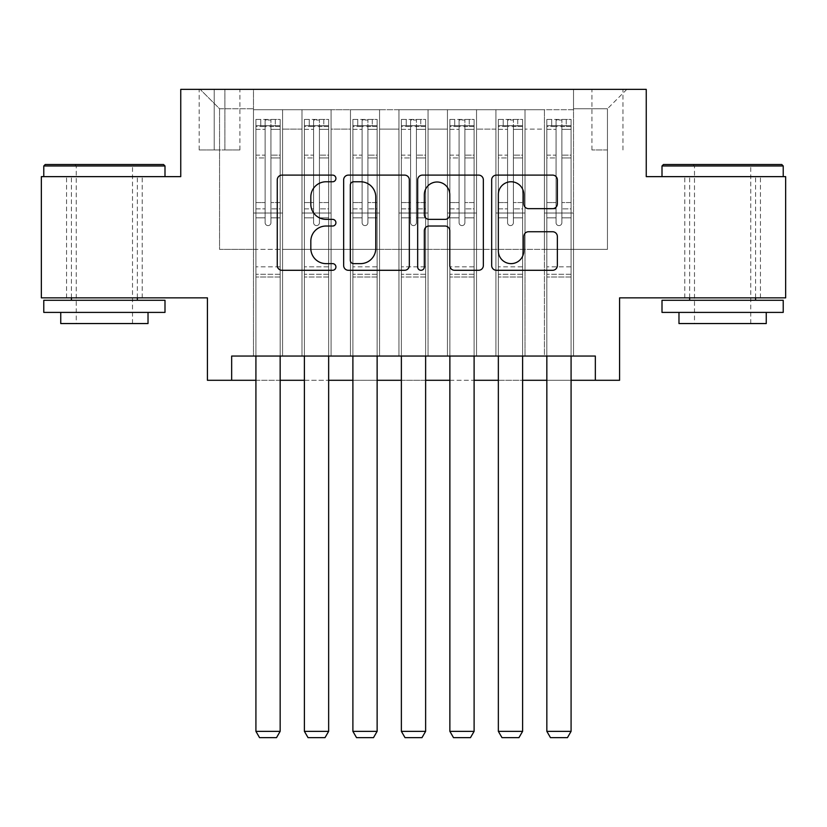 <?xml version="1.0" encoding="UTF-8"?>
<svg xmlns="http://www.w3.org/2000/svg" width="827" height="827" viewBox="0 0 827 827"><rect width="100%" height="100%" fill="white"/><g stroke="black" fill="none" stroke-linecap="round" stroke-linejoin="round"><path stroke-width="0.62" stroke-dasharray="4.13 3.1" d="M335.917 178.436A3.329 3.329 0 0 0 332.588 175.107L282.017 175.107A4.755 4.755 0 0 0 277.262 179.862L277.262 265.529A4.755 4.755 0 0 0 282.017 270.295L332.588 270.295A3.329 3.329 0 0 0 335.917 266.956A3.329 3.329 0 0 0 332.588 263.627L326.045 263.627A15.227 15.227 0 0 1 310.818 248.4L310.818 241.257A15.227 15.227 0 0 1 326.045 226.029L332.588 226.029A3.329 3.329 0 0 0 335.917 222.701A3.329 3.329 0 0 0 332.588 219.362L326.045 219.362A15.227 15.227 0 0 1 310.818 204.135L310.818 196.991A15.227 15.227 0 0 1 326.045 181.764L332.588 181.764A3.329 3.329 0 0 0 335.917 178.436M722.612 176.637L662.003 176.637L722.612 176.637M722.612 297.854L760.437 297.854L722.612 297.854M104.388 176.637L164.997 176.637L104.388 176.637M104.388 297.854L66.563 297.854L104.388 297.854M607.452 89.357L591.936 89.357L607.452 89.357M607.452 149.966L591.936 149.966L607.452 149.966M785.65 176.637L785.65 297.854L619.578 297.854L619.578 380.286L207.422 380.286L207.422 297.854L41.35 297.854L41.35 176.637L180.751 176.637L180.751 89.357L646.249 89.357L646.249 176.637L785.65 176.637M573.514 356.044L573.514 109.722L253.486 109.722L253.486 356.044L282.586 356.044L253.486 356.044L282.586 356.044L253.486 356.044L253.486 109.722L282.586 109.722L282.586 356.044L282.586 109.722L282.586 249.361L301.979 249.361L282.586 249.361L282.586 109.722L253.486 109.722L573.514 109.722L573.514 356.044L544.414 356.044L544.414 109.722L495.931 109.722L495.931 356.044L495.931 109.722L525.021 109.722L525.021 356.044L525.021 109.722L525.021 249.361L525.021 109.722L544.414 109.722L544.414 356.044L573.514 356.044L544.414 356.044L573.514 356.044L573.514 108.751L573.514 249.361L607.452 249.361L607.452 108.751L573.514 108.751L607.452 108.751L607.452 249.361L573.514 249.361L573.514 213.004L573.514 356.044M495.931 356.044L525.021 356.044L495.931 356.044L525.021 356.044L495.931 356.044L495.931 213.004L495.931 249.361L476.538 249.361L476.538 129.115L476.538 249.361L495.931 249.361L495.931 129.115L495.931 249.361L544.414 249.361L525.021 249.361L525.021 213.004L525.021 249.361L495.931 249.361L495.931 213.004L525.021 213.004L525.021 356.044L525.021 213.004L495.931 213.004L495.931 356.044M476.538 356.044L476.538 109.722L447.438 109.722L447.438 356.044L447.438 109.722L476.538 109.722L476.538 356.044L447.438 356.044L476.538 356.044L447.438 356.044L476.538 356.044L476.538 213.004L476.538 356.044M428.045 356.044L428.045 109.722L398.955 109.722L398.955 356.044L398.955 109.722L428.045 109.722L428.045 356.044L398.955 356.044L428.045 356.044L398.955 356.044L428.045 356.044L428.045 129.115L428.045 249.361L447.438 249.361L428.045 249.361L428.045 213.004L428.045 356.044M379.562 356.044L379.562 109.722L350.462 109.722L350.462 356.044L350.462 109.722L379.562 109.722L379.562 356.044L350.462 356.044L379.562 356.044L350.462 356.044L379.562 356.044L379.562 129.115L379.562 249.361L398.955 249.361L379.562 249.361L379.562 213.004L379.562 356.044M331.069 356.044L331.069 109.722L301.979 109.722L301.979 356.044L301.979 109.722L331.069 109.722L331.069 356.044L301.979 356.044L331.069 356.044L301.979 356.044L331.069 356.044L331.069 213.004L331.069 356.044M544.414 129.115L544.414 249.361L544.414 109.722L544.414 129.115L525.021 129.115L544.414 129.115M447.438 129.115L447.438 249.361L447.438 109.722L428.045 109.722L428.045 129.115L428.045 109.722L447.438 109.722L447.438 129.115L428.045 129.115L447.438 129.115M398.955 129.115L398.955 249.361L398.955 109.722L379.562 109.722L379.562 129.115L379.562 109.722L398.955 109.722L398.955 129.115L379.562 129.115L398.955 129.115M331.069 129.115L331.069 249.361L331.069 109.722L331.069 129.115L350.462 129.115L350.462 249.361L331.069 249.361L350.462 249.361L350.462 109.722L331.069 109.722L350.462 109.722L350.462 129.115L331.069 129.115M231.663 380.286L231.663 356.044L231.663 380.286L231.663 356.044L595.337 356.044L231.663 356.044L595.337 356.044L595.337 380.286M214.214 89.357L199.183 89.357L214.214 89.357L214.214 149.966L199.183 149.966L224.882 149.966L214.214 149.966L214.214 89.357M224.882 89.357L239.913 89.357L224.882 89.357L224.882 149.966L239.913 149.966L224.882 149.966L224.882 89.357M573.514 89.357L253.486 89.357L626.845 89.357L573.514 89.357L573.514 109.722L573.514 89.357M253.486 89.357L200.155 89.357L253.486 89.357L253.486 249.361L219.548 249.361L219.548 108.751L253.486 108.751L219.548 108.751L200.155 89.357L219.548 108.751L219.548 249.361L253.486 249.361L253.486 89.357M301.979 129.115L301.979 249.361L301.979 109.722L282.586 109.722L301.979 109.722L301.979 129.115L282.586 129.115L301.979 129.115M495.931 109.722L476.538 109.722L476.538 129.115L476.538 109.722L495.931 109.722L495.931 129.115L495.931 109.722M255.915 380.286L280.157 380.286M304.398 380.286L328.65 380.286M352.891 380.286L377.133 380.286M401.374 380.286L425.626 380.286M449.867 380.286L474.109 380.286M498.35 380.286L522.602 380.286M546.843 380.286L571.085 380.286M447.438 249.361L476.538 249.361L447.438 249.361L447.438 213.004L447.438 249.361M398.955 249.361L428.045 249.361L398.955 249.361L398.955 213.004L398.955 249.361M350.462 249.361L379.562 249.361L350.462 249.361L350.462 213.004L350.462 249.361M301.979 249.361L331.069 249.361L331.069 213.004L331.069 249.361L301.979 249.361L301.979 213.004L331.069 213.004L301.979 213.004L301.979 356.044L301.979 249.361M253.486 249.361L282.586 249.361L282.586 213.004L282.586 356.044L282.586 213.004L282.586 249.361L253.486 249.361L253.486 213.004L282.586 213.004L253.486 213.004L253.486 356.044L253.486 249.361M544.414 249.361L573.514 249.361L544.414 249.361L544.414 213.004L544.414 249.361M253.486 213.004L282.586 213.004L253.486 213.004M301.979 213.004L331.069 213.004L301.979 213.004M350.462 213.004L379.562 213.004L350.462 213.004L350.462 356.044L350.462 213.004L379.562 213.004L350.462 213.004M398.955 213.004L428.045 213.004L398.955 213.004L398.955 356.044L398.955 213.004L428.045 213.004L398.955 213.004M447.438 213.004L476.538 213.004L447.438 213.004L447.438 356.044L447.438 213.004L476.538 213.004L447.438 213.004M495.931 213.004L525.021 213.004L495.931 213.004M544.414 213.004L573.514 213.004L544.414 213.004L544.414 356.044L544.414 213.004L573.514 213.004L544.414 213.004M626.845 89.357L607.452 108.751L626.845 89.357M409.334 265.529L409.334 179.862A4.755 4.755 0 0 0 404.579 175.107L348.415 175.107A4.755 4.755 0 0 0 343.65 179.862L343.65 265.529A4.755 4.755 0 0 0 348.415 270.295L404.579 270.295A4.755 4.755 0 0 0 409.334 265.529M353.646 181.764A3.329 3.329 0 0 0 350.317 185.093L350.317 260.298A3.329 3.329 0 0 0 353.646 263.627L360.551 263.627A15.227 15.227 0 0 0 375.778 248.4L375.778 196.991A15.227 15.227 0 0 0 360.551 181.764L353.646 181.764M422.421 175.107L478.585 175.107A4.755 4.755 0 0 1 483.35 179.862L483.35 265.529A4.755 4.755 0 0 1 478.585 270.295L454.55 270.295A4.755 4.755 0 0 1 449.795 265.529L449.795 230.785A4.755 4.755 0 0 0 445.029 226.029L429.089 226.029A4.755 4.755 0 0 0 424.323 230.785L424.323 266.956A3.329 3.329 0 0 1 420.995 270.295A3.329 3.329 0 0 1 417.666 266.956L417.666 179.862A4.755 4.755 0 0 1 422.421 175.107M449.795 194.738A12.736 12.736 0 0 0 437.059 182.002A12.736 12.736 0 0 0 424.323 194.738L424.323 214.606A4.755 4.755 0 0 0 429.089 219.362L445.029 219.362A4.755 4.755 0 0 0 449.795 214.606L449.795 194.738M528.556 208.652L552.591 208.652A4.755 4.755 0 0 0 557.357 203.897L557.357 179.862A4.755 4.755 0 0 0 552.591 175.107L496.438 175.107A4.755 4.755 0 0 0 491.672 179.862L491.672 265.529A4.755 4.755 0 0 0 496.438 270.295L552.591 270.295A4.755 4.755 0 0 0 557.357 265.529L557.357 236.501A4.755 4.755 0 0 0 552.591 231.736L528.556 231.736A4.755 4.755 0 0 0 523.801 236.501L523.801 250.901A12.736 12.736 0 0 1 511.065 263.627A12.736 12.736 0 0 1 498.34 250.901L498.34 194.5A12.736 12.736 0 0 1 511.065 181.764A12.736 12.736 0 0 1 523.801 194.5L523.801 203.897A4.755 4.755 0 0 0 528.556 208.652M265.126 222.701A2.905 2.905 0 0 0 268.031 225.606A2.905 2.905 0 0 1 265.126 222.701L265.126 217.832L265.126 222.701A2.905 2.905 0 0 0 268.031 225.606A2.905 2.905 0 0 0 270.946 222.701A2.905 2.905 0 0 1 268.031 225.606A2.905 2.905 0 0 0 270.946 222.701L270.946 217.832L270.946 222.701A2.905 2.905 0 0 1 268.031 225.606A2.905 2.905 0 0 1 265.126 222.701L265.126 208.869L265.126 222.701M255.915 356.044L255.915 217.832L255.915 266.821L255.915 217.832L265.126 217.832L255.915 217.832L265.126 217.832L255.915 217.832L255.915 202.563L265.126 202.563L255.915 202.563L255.915 157.947L265.126 157.947L255.915 157.947L255.915 129.322L265.126 129.322L255.915 129.322L255.915 125.725L255.915 217.832L255.915 208.869L265.126 208.869L255.915 208.869L255.915 155.114L265.126 155.114L265.126 208.869L265.126 155.114L255.915 155.114L255.915 126.5L265.126 126.5L265.126 155.114L265.126 120.018L265.126 126.996L265.126 120.018L270.946 120.018L270.946 126.996C269.013 125.301 267.069 125.301 265.126 126.996L265.126 217.832L265.126 126.996C267.059 125.301 269.002 125.301 270.946 126.996L270.946 217.832L270.946 120.018L265.126 120.018L265.126 126.5L255.915 126.5L255.915 119.419L260.763 119.419L260.763 125.725L255.915 125.725L255.915 119.419L255.915 125.725L275.308 125.725L260.763 125.725L260.763 119.419L280.033 119.419L275.308 119.419L275.308 125.725L280.157 125.725L280.157 119.419L255.915 119.419L255.915 731.347L255.915 266.821L255.915 731.347L280.157 731.347L255.915 731.347L259.544 737.643L276.518 737.643L259.544 737.643L255.915 731.347L259.544 737.643L276.518 737.643L280.157 731.347L276.518 737.643L280.157 731.347L280.157 277.004L280.157 731.347L255.915 731.347M280.157 356.044L280.157 217.832L270.946 217.832L280.157 217.832L270.946 217.832L280.157 217.832L280.157 208.869L270.946 208.869L280.157 208.869L280.157 155.114L270.946 155.114L280.157 155.114L280.157 126.5L270.946 126.5L280.157 126.5L280.157 119.419L280.157 217.832L280.157 202.563L270.946 202.563L280.157 202.563L280.157 157.947L270.946 157.947L270.946 222.701L270.946 157.947L280.157 157.947L280.157 129.322L270.946 129.322L270.946 157.947L270.946 129.322L280.157 129.322L280.157 125.725L256.029 125.725L280.033 125.725L275.308 125.725L275.308 119.419L280.157 119.419L280.157 277.004L255.915 277.004L280.157 277.004L280.157 266.821L255.915 266.821L280.157 266.821L280.157 217.832L280.157 731.347M163.539 164.511L45.227 164.511M43.779 165.969L164.997 165.969M43.779 312.399L164.997 312.399M43.779 300.284L164.997 300.284M60.743 323.553L148.023 323.553M104.388 165.969L76.26 165.969L104.388 165.969M781.773 164.511L663.461 164.511M662.003 165.969L783.221 165.969M662.003 312.399L783.221 312.399M662.003 300.284L783.221 300.284M678.977 323.553L766.257 323.553M722.612 165.969L694.494 165.969L722.612 165.969M313.609 222.701A2.905 2.905 0 0 0 316.524 225.606A2.905 2.905 0 0 1 313.609 222.701L313.609 217.832L313.609 222.701A2.905 2.905 0 0 0 316.524 225.606A2.905 2.905 0 0 0 319.429 222.701A2.905 2.905 0 0 1 316.524 225.606A2.905 2.905 0 0 0 319.429 222.701L319.429 217.832L319.429 222.701A2.905 2.905 0 0 1 316.524 225.606A2.905 2.905 0 0 1 313.609 222.701L313.609 208.869L313.609 222.701M304.398 356.044L304.398 217.832L304.398 266.821L304.398 217.832L313.609 217.832L304.398 217.832L313.609 217.832L304.398 217.832L304.398 202.563L313.609 202.563L304.398 202.563L304.398 157.947L313.609 157.947L304.398 157.947L304.398 129.322L313.609 129.322L304.398 129.322L304.398 125.725L304.398 217.832L304.398 208.869L313.609 208.869L304.398 208.869L304.398 155.114L313.609 155.114L313.609 208.869L313.609 155.114L304.398 155.114L304.398 126.5L313.609 126.5L313.609 155.114L313.609 120.018L313.609 126.996L313.609 120.018L319.429 120.018L319.429 126.996C317.496 125.301 315.563 125.301 313.609 126.996L313.609 217.832L313.609 126.996C315.552 125.301 317.485 125.301 319.429 126.996L319.429 217.832L319.429 120.018L313.609 120.018L313.609 126.5L304.398 126.5L304.398 119.419L309.246 119.419L309.246 125.725L304.398 125.725L304.398 119.419L304.398 125.725L323.791 125.725L309.246 125.725L309.246 119.419L328.526 119.419L323.791 119.419L323.791 125.725L328.65 125.725L328.65 119.419L304.398 119.419L304.398 731.347L304.398 266.821L304.398 731.347L328.65 731.347L304.398 731.347L308.037 737.643L325.011 737.643L308.037 737.643L304.398 731.347L308.037 737.643L325.011 737.643L328.65 731.347L325.011 737.643L328.65 731.347L328.65 277.004L328.65 731.347L304.398 731.347M328.65 356.044L328.65 217.832L319.429 217.832L328.65 217.832L319.429 217.832L328.65 217.832L328.65 208.869L319.429 208.869L328.65 208.869L328.65 155.114L319.429 155.114L328.65 155.114L328.65 126.5L319.429 126.5L328.65 126.5L328.65 119.419L328.65 217.832L328.65 202.563L319.429 202.563L328.65 202.563L328.65 157.947L319.429 157.947L319.429 222.701L319.429 157.947L328.65 157.947L328.65 129.322L319.429 129.322L319.429 157.947L319.429 129.322L328.65 129.322L328.65 125.725L304.522 125.725L328.526 125.725L323.791 125.725L323.791 119.419L328.65 119.419L328.65 277.004L304.398 277.004L328.65 277.004L328.65 266.821L304.398 266.821L328.65 266.821L328.65 217.832L328.65 731.347M362.102 222.701A2.905 2.905 0 0 0 365.007 225.606A2.905 2.905 0 0 1 362.102 222.701L362.102 217.832L362.102 222.701A2.905 2.905 0 0 0 365.007 225.606A2.905 2.905 0 0 0 367.922 222.701A2.905 2.905 0 0 1 365.007 225.606A2.905 2.905 0 0 0 367.922 222.701L367.922 217.832L367.922 222.701A2.905 2.905 0 0 1 365.007 225.606A2.905 2.905 0 0 1 362.102 222.701L362.102 208.869L362.102 222.701M352.891 356.044L352.891 217.832L352.891 266.821L352.891 217.832L362.102 217.832L352.891 217.832L362.102 217.832L352.891 217.832L352.891 202.563L362.102 202.563L352.891 202.563L352.891 157.947L362.102 157.947L352.891 157.947L352.891 129.322L362.102 129.322L352.891 129.322L352.891 125.725L352.891 217.832L352.891 208.869L362.102 208.869L352.891 208.869L352.891 155.114L362.102 155.114L362.102 208.869L362.102 155.114L352.891 155.114L352.891 126.5L362.102 126.5L362.102 155.114L362.102 120.018L362.102 126.996L362.102 120.018L367.922 120.018L367.922 126.996C365.989 125.301 364.045 125.301 362.102 126.996L362.102 217.832L362.102 126.996C364.035 125.301 365.979 125.301 367.922 126.996L367.922 217.832L367.922 120.018L362.102 120.018L362.102 126.5L352.891 126.5L352.891 119.419L357.74 119.419L357.74 125.725L352.891 125.725L352.891 119.419L352.891 125.725L372.284 125.725L357.74 125.725L357.74 119.419L377.009 119.419L372.284 119.419L372.284 125.725L377.133 125.725L377.133 119.419L352.891 119.419L352.891 731.347L352.891 266.821L352.891 731.347L377.133 731.347L352.891 731.347L356.53 737.643L373.494 737.643L356.53 737.643L352.891 731.347L356.53 737.643L373.494 737.643L377.133 731.347L373.494 737.643L377.133 731.347L377.133 277.004L377.133 731.347L352.891 731.347M377.133 356.044L377.133 217.832L367.922 217.832L377.133 217.832L367.922 217.832L377.133 217.832L377.133 208.869L367.922 208.869L377.133 208.869L377.133 155.114L367.922 155.114L377.133 155.114L377.133 126.5L367.922 126.5L377.133 126.5L377.133 119.419L377.133 217.832L377.133 202.563L367.922 202.563L377.133 202.563L377.133 157.947L367.922 157.947L367.922 222.701L367.922 157.947L377.133 157.947L377.133 129.322L367.922 129.322L367.922 157.947L367.922 129.322L377.133 129.322L377.133 125.725L353.015 125.725L377.009 125.725L372.284 125.725L372.284 119.419L377.133 119.419L377.133 277.004L352.891 277.004L377.133 277.004L377.133 266.821L352.891 266.821L377.133 266.821L377.133 217.832L377.133 731.347M410.595 222.701A2.905 2.905 0 0 0 413.5 225.606A2.905 2.905 0 0 1 410.595 222.701L410.595 217.832L410.595 222.701A2.905 2.905 0 0 0 413.5 225.606A2.905 2.905 0 0 0 416.405 222.701A2.905 2.905 0 0 1 413.5 225.606A2.905 2.905 0 0 0 416.405 222.701L416.405 217.832L416.405 222.701A2.905 2.905 0 0 1 413.5 225.606A2.905 2.905 0 0 1 410.595 222.701L410.595 208.869L410.595 222.701M401.374 356.044L401.374 217.832L401.374 266.821L401.374 217.832L410.595 217.832L401.374 217.832L410.595 217.832L401.374 217.832L401.374 202.563L410.595 202.563L401.374 202.563L401.374 157.947L410.595 157.947L401.374 157.947L401.374 129.322L410.595 129.322L401.374 129.322L401.374 125.725L401.374 217.832L401.374 208.869L410.595 208.869L401.374 208.869L401.374 155.114L410.595 155.114L410.595 208.869L410.595 155.114L401.374 155.114L401.374 126.5L410.595 126.5L410.595 155.114L410.595 120.018L410.595 126.996L410.595 120.018L416.405 120.018L416.405 126.996C414.472 125.301 412.539 125.301 410.595 126.996L410.595 217.832L410.595 126.996C412.528 125.301 414.461 125.301 416.405 126.996L416.405 217.832L416.405 120.018L410.595 120.018L410.595 126.5L401.374 126.5L401.374 119.419L406.222 119.419L406.222 125.725L401.374 125.725L401.374 119.419L401.374 125.725L420.778 125.725L406.222 125.725L406.222 119.419L425.502 119.419L420.778 119.419L420.778 125.725L425.626 125.725L425.626 119.419L401.374 119.419L401.374 731.347L401.374 266.821L401.374 731.347L425.626 731.347L401.374 731.347L405.013 737.643L421.987 737.643L405.013 737.643L401.374 731.347L405.013 737.643L421.987 737.643L425.626 731.347L421.987 737.643L425.626 731.347L425.626 277.004L425.626 731.347L401.374 731.347M425.626 356.044L425.626 217.832L416.405 217.832L425.626 217.832L416.405 217.832L425.626 217.832L425.626 208.869L416.405 208.869L425.626 208.869L425.626 155.114L416.405 155.114L425.626 155.114L425.626 126.5L416.405 126.5L425.626 126.5L425.626 119.419L425.626 217.832L425.626 202.563L416.405 202.563L425.626 202.563L425.626 157.947L416.405 157.947L416.405 222.701L416.405 157.947L425.626 157.947L425.626 129.322L416.405 129.322L416.405 157.947L416.405 129.322L425.626 129.322L425.626 125.725L401.498 125.725L425.502 125.725L420.778 125.725L420.778 119.419L425.626 119.419L425.626 277.004L401.374 277.004L425.626 277.004L425.626 266.821L401.374 266.821L425.626 266.821L425.626 217.832L425.626 731.347M459.078 222.701A2.905 2.905 0 0 0 461.993 225.606A2.905 2.905 0 0 1 459.078 222.701L459.078 217.832L459.078 222.701A2.905 2.905 0 0 0 461.993 225.606A2.905 2.905 0 0 0 464.898 222.701A2.905 2.905 0 0 1 461.993 225.606A2.905 2.905 0 0 0 464.898 222.701L464.898 217.832L464.898 222.701A2.905 2.905 0 0 1 461.993 225.606A2.905 2.905 0 0 1 459.078 222.701L459.078 208.869L459.078 222.701M449.867 356.044L449.867 217.832L449.867 266.821L449.867 217.832L459.078 217.832L449.867 217.832L459.078 217.832L449.867 217.832L449.867 202.563L459.078 202.563L449.867 202.563L449.867 157.947L459.078 157.947L449.867 157.947L449.867 129.322L459.078 129.322L449.867 129.322L449.867 125.725L449.867 217.832L449.867 208.869L459.078 208.869L449.867 208.869L449.867 155.114L459.078 155.114L459.078 208.869L459.078 155.114L449.867 155.114L449.867 126.5L459.078 126.5L459.078 155.114L459.078 120.018L459.078 126.996L459.078 120.018L464.898 120.018L464.898 126.996C462.965 125.301 461.021 125.301 459.078 126.996L459.078 217.832L459.078 126.996C461.011 125.301 462.955 125.301 464.898 126.996L464.898 217.832L464.898 120.018L459.078 120.018L459.078 126.5L449.867 126.5L449.867 119.419L454.716 119.419L454.716 125.725L449.867 125.725L449.867 119.419L449.867 125.725L469.26 125.725L454.716 125.725L454.716 119.419L473.985 119.419L469.26 119.419L469.26 125.725L474.109 125.725L474.109 119.419L449.867 119.419L449.867 731.347L449.867 266.821L449.867 731.347L474.109 731.347L449.867 731.347L453.506 737.643L470.47 737.643L453.506 737.643L449.867 731.347L453.506 737.643L470.47 737.643L474.109 731.347L470.47 737.643L474.109 731.347L474.109 277.004L474.109 731.347L449.867 731.347M474.109 356.044L474.109 217.832L464.898 217.832L474.109 217.832L464.898 217.832L474.109 217.832L474.109 208.869L464.898 208.869L474.109 208.869L474.109 155.114L464.898 155.114L474.109 155.114L474.109 126.5L464.898 126.5L474.109 126.5L474.109 119.419L474.109 217.832L474.109 202.563L464.898 202.563L474.109 202.563L474.109 157.947L464.898 157.947L464.898 222.701L464.898 157.947L474.109 157.947L474.109 129.322L464.898 129.322L464.898 157.947L464.898 129.322L474.109 129.322L474.109 125.725L449.991 125.725L473.985 125.725L469.26 125.725L469.26 119.419L474.109 119.419L474.109 277.004L449.867 277.004L474.109 277.004L474.109 266.821L449.867 266.821L474.109 266.821L474.109 217.832L474.109 731.347M507.571 222.701A2.905 2.905 0 0 0 510.476 225.606A2.905 2.905 0 0 1 507.571 222.701L507.571 217.832L507.571 222.701A2.905 2.905 0 0 0 510.476 225.606A2.905 2.905 0 0 0 513.391 222.701A2.905 2.905 0 0 1 510.476 225.606A2.905 2.905 0 0 0 513.391 222.701L513.391 217.832L513.391 222.701A2.905 2.905 0 0 1 510.476 225.606A2.905 2.905 0 0 1 507.571 222.701L507.571 208.869L507.571 222.701M498.35 356.044L498.35 217.832L498.35 266.821L498.35 217.832L507.571 217.832L498.35 217.832L507.571 217.832L498.35 217.832L498.35 202.563L507.571 202.563L498.35 202.563L498.35 157.947L507.571 157.947L498.35 157.947L498.35 129.322L507.571 129.322L498.35 129.322L498.35 125.725L498.35 217.832L498.35 208.869L507.571 208.869L498.35 208.869L498.35 155.114L507.571 155.114L507.571 208.869L507.571 155.114L498.35 155.114L498.35 126.5L507.571 126.5L507.571 155.114L507.571 120.018L507.571 126.996L507.571 120.018L513.391 120.018L513.391 126.996C511.448 125.301 509.515 125.301 507.571 126.996L507.571 217.832L507.571 126.996C509.504 125.301 511.437 125.301 513.391 126.996L513.391 217.832L513.391 120.018L507.571 120.018L507.571 126.5L498.35 126.5L498.35 119.419L503.209 119.419L503.209 125.725L498.35 125.725L498.35 119.419L498.35 125.725L517.754 125.725L503.209 125.725L503.209 119.419L522.478 119.419L517.754 119.419L517.754 125.725L522.602 125.725L522.602 119.419L498.35 119.419L498.35 731.347L498.35 266.821L498.35 731.347L522.602 731.347L498.35 731.347L501.989 737.643L518.963 737.643L501.989 737.643L498.35 731.347L501.989 737.643L518.963 737.643L522.602 731.347L518.963 737.643L522.602 731.347L522.602 277.004L522.602 731.347L498.35 731.347M522.602 356.044L522.602 217.832L513.391 217.832L522.602 217.832L513.391 217.832L522.602 217.832L522.602 208.869L513.391 208.869L522.602 208.869L522.602 155.114L513.391 155.114L522.602 155.114L522.602 126.5L513.391 126.5L522.602 126.5L522.602 119.419L522.602 217.832L522.602 202.563L513.391 202.563L522.602 202.563L522.602 157.947L513.391 157.947L513.391 222.701L513.391 157.947L522.602 157.947L522.602 129.322L513.391 129.322L513.391 157.947L513.391 129.322L522.602 129.322L522.602 125.725L498.474 125.725L522.478 125.725L517.754 125.725L517.754 119.419L522.602 119.419L522.602 277.004L498.35 277.004L522.602 277.004L522.602 266.821L498.35 266.821L522.602 266.821L522.602 217.832L522.602 731.347M556.054 222.701A2.905 2.905 0 0 0 558.969 225.606A2.905 2.905 0 0 1 556.054 222.701L556.054 217.832L556.054 222.701A2.905 2.905 0 0 0 558.969 225.606A2.905 2.905 0 0 0 561.874 222.701A2.905 2.905 0 0 1 558.969 225.606A2.905 2.905 0 0 0 561.874 222.701L561.874 217.832L561.874 222.701A2.905 2.905 0 0 1 558.969 225.606A2.905 2.905 0 0 1 556.054 222.701L556.054 208.869L556.054 222.701M546.843 356.044L546.843 217.832L546.843 266.821L546.843 217.832L556.054 217.832L546.843 217.832L556.054 217.832L546.843 217.832L546.843 202.563L556.054 202.563L546.843 202.563L546.843 157.947L556.054 157.947L546.843 157.947L546.843 129.322L556.054 129.322L546.843 129.322L546.843 125.725L546.843 217.832L546.843 208.869L556.054 208.869L546.843 208.869L546.843 155.114L556.054 155.114L556.054 208.869L556.054 155.114L546.843 155.114L546.843 126.5L556.054 126.5L556.054 155.114L556.054 120.018L556.054 126.996L556.054 120.018L561.874 120.018L561.874 126.996C559.941 125.301 557.998 125.301 556.054 126.996L556.054 217.832L556.054 126.996C557.987 125.301 559.931 125.301 561.874 126.996L561.874 217.832L561.874 120.018L556.054 120.018L556.054 126.5L546.843 126.5L546.843 119.419L551.692 119.419L551.692 125.725L546.843 125.725L546.843 119.419L546.843 125.725L566.237 125.725L551.692 125.725L551.692 119.419L570.971 119.419L566.237 119.419L566.237 125.725L571.085 125.725L571.085 119.419L546.843 119.419L546.843 731.347L546.843 266.821L546.843 731.347L571.085 731.347L546.843 731.347L550.482 737.643L567.456 737.643L550.482 737.643L546.843 731.347L550.482 737.643L567.456 737.643L571.085 731.347L567.456 737.643L571.085 731.347L571.085 277.004L571.085 731.347L546.843 731.347M571.085 356.044L571.085 217.832L561.874 217.832L571.085 217.832L561.874 217.832L571.085 217.832L571.085 208.869L561.874 208.869L571.085 208.869L571.085 155.114L561.874 155.114L571.085 155.114L571.085 126.5L561.874 126.5L571.085 126.5L571.085 119.419L571.085 217.832L571.085 202.563L561.874 202.563L571.085 202.563L571.085 157.947L561.874 157.947L561.874 222.701L561.874 157.947L571.085 157.947L571.085 129.322L561.874 129.322L561.874 157.947L561.874 129.322L571.085 129.322L571.085 125.725L546.967 125.725L570.971 125.725L566.237 125.725L566.237 119.419L571.085 119.419L571.085 277.004L546.843 277.004L571.085 277.004L571.085 266.821L546.843 266.821L571.085 266.821L571.085 217.832L571.085 731.347M495.931 129.115L476.538 129.115L495.931 129.115M280.157 274.275L255.915 274.275L280.157 274.275M328.65 274.275L304.398 274.275L328.65 274.275M377.133 274.275L352.891 274.275L377.133 274.275M425.626 274.275L401.374 274.275L425.626 274.275M474.109 274.275L449.867 274.275L474.109 274.275M522.602 274.275L498.35 274.275L522.602 274.275M571.085 274.275L546.843 274.275L571.085 274.275M684.797 297.854L684.797 176.637M66.563 297.854L66.563 176.637M591.936 149.966L591.936 89.357M199.183 149.966L199.183 89.357M239.913 149.966L239.913 89.357M622.969 149.966L622.969 89.357M142.203 297.854L142.203 176.637M760.437 297.854L760.437 176.637M132.506 323.553L132.506 165.969L133.964 164.511M71.411 297.854L71.411 176.637M137.354 297.854L137.354 176.637M74.802 164.511L76.26 165.969L76.26 323.553M750.74 323.553L750.74 165.969L752.198 164.511M689.646 297.854L689.646 176.637M755.589 297.854L755.589 176.637M693.036 164.511L694.494 165.969L694.494 323.553"/><path stroke-width="1.24" d="M335.917 178.436A3.329 3.329 0 0 0 332.588 175.107L282.017 175.107A4.755 4.755 0 0 0 277.262 179.862L277.262 265.529A4.755 4.755 0 0 0 282.017 270.295L332.588 270.295A3.329 3.329 0 0 0 335.917 266.956A3.329 3.329 0 0 0 332.588 263.627L326.045 263.627A15.227 15.227 0 0 1 310.818 248.4L310.818 241.257A15.227 15.227 0 0 1 326.045 226.029L332.588 226.029A3.329 3.329 0 0 0 335.917 222.701A3.329 3.329 0 0 0 332.588 219.362L326.045 219.362A15.227 15.227 0 0 1 310.818 204.135L310.818 196.991A15.227 15.227 0 0 1 326.045 181.764L332.588 181.764A3.329 3.329 0 0 0 335.917 178.436M552.591 208.652A4.755 4.755 0 0 0 557.357 203.897L557.357 179.862A4.755 4.755 0 0 0 552.591 175.107L496.438 175.107A4.755 4.755 0 0 0 491.672 179.862L491.672 265.529A4.755 4.755 0 0 0 496.438 270.295L552.591 270.295A4.755 4.755 0 0 0 557.357 265.529L557.357 236.501A4.755 4.755 0 0 0 552.591 231.736L528.556 231.736A4.755 4.755 0 0 0 523.801 236.501L523.801 250.901A12.736 12.736 0 0 1 511.065 263.627A12.736 12.736 0 0 1 498.34 250.901L498.34 194.5A12.736 12.736 0 0 1 511.065 181.764A12.736 12.736 0 0 1 523.801 194.5L523.801 203.897A4.755 4.755 0 0 0 528.556 208.652L552.591 208.652M231.663 380.286L231.663 356.044L595.337 356.044L595.337 380.286L619.578 380.286L619.578 297.854L785.65 297.854L785.65 176.637L646.249 176.637L646.249 89.357L180.751 89.357L180.751 176.637L41.35 176.637L41.35 297.854L207.422 297.854L207.422 380.286L255.915 380.286M409.334 179.862A4.755 4.755 0 0 0 404.579 175.107L348.415 175.107A4.755 4.755 0 0 0 343.65 179.862L343.65 265.529A4.755 4.755 0 0 0 348.415 270.295L404.579 270.295A4.755 4.755 0 0 0 409.334 265.529L409.334 179.862M422.421 175.107L478.585 175.107A4.755 4.755 0 0 1 483.35 179.862L483.35 265.529A4.755 4.755 0 0 1 478.585 270.295L454.55 270.295A4.755 4.755 0 0 1 449.795 265.529L449.795 230.785A4.755 4.755 0 0 0 445.029 226.029L429.089 226.029A4.755 4.755 0 0 0 424.323 230.785L424.323 266.956A3.329 3.329 0 0 1 420.995 270.295A3.329 3.329 0 0 1 417.666 266.956L417.666 179.862A4.755 4.755 0 0 1 422.421 175.107M280.157 380.286L304.398 380.286M328.65 380.286L352.891 380.286M377.133 380.286L401.374 380.286M425.626 380.286L449.867 380.286M474.109 380.286L498.35 380.286M522.602 380.286L546.843 380.286M571.085 380.286L595.337 380.286M353.646 181.764A3.329 3.329 0 0 0 350.317 185.093L350.317 260.298A3.329 3.329 0 0 0 353.646 263.627L360.551 263.627A15.227 15.227 0 0 0 375.778 248.4L375.778 196.991A15.227 15.227 0 0 0 360.551 181.764L353.646 181.764M449.795 194.738A12.736 12.736 0 0 0 437.059 182.002A12.736 12.736 0 0 0 424.323 194.738L424.323 214.606A4.755 4.755 0 0 0 429.089 219.362L445.029 219.362A4.755 4.755 0 0 0 449.795 214.606L449.795 194.738M280.157 356.044L280.157 731.347L255.915 731.347L255.915 356.044M280.157 731.347L276.518 737.643L259.544 737.643L255.915 731.347M45.227 164.511L163.539 164.511L164.997 165.969L43.779 165.969L45.227 164.511M104.388 312.399L43.779 312.399L43.779 300.284L164.997 300.284L164.997 312.399L104.388 312.399M148.023 312.399L148.023 323.553L60.743 323.553L60.743 312.399M663.461 164.511L781.773 164.511L783.221 165.969L662.003 165.969L663.461 164.511M722.612 312.399L662.003 312.399L662.003 300.284L783.221 300.284L783.221 312.399L722.612 312.399M766.257 312.399L766.257 323.553L678.977 323.553L678.977 312.399M328.65 356.044L328.65 731.347L304.398 731.347L304.398 356.044M328.65 731.347L325.011 737.643L308.037 737.643L304.398 731.347M377.133 356.044L377.133 731.347L352.891 731.347L352.891 356.044M377.133 731.347L373.494 737.643L356.53 737.643L352.891 731.347M425.626 356.044L425.626 731.347L401.374 731.347L401.374 356.044M425.626 731.347L421.987 737.643L405.013 737.643L401.374 731.347M474.109 356.044L474.109 731.347L449.867 731.347L449.867 356.044M474.109 731.347L470.47 737.643L453.506 737.643L449.867 731.347M522.602 356.044L522.602 731.347L498.35 731.347L498.35 356.044M522.602 731.347L518.963 737.643L501.989 737.643L498.35 731.347M571.085 356.044L571.085 731.347L546.843 731.347L546.843 356.044M571.085 731.347L567.456 737.643L550.482 737.643L546.843 731.347M43.779 176.637L43.779 165.969M71.411 300.284L71.411 297.854M137.354 300.284L137.354 297.854M164.997 176.637L164.997 165.969M662.003 176.637L662.003 165.969M689.646 300.284L689.646 297.854M755.589 300.284L755.589 297.854M783.221 176.637L783.221 165.969"/></g></svg>
